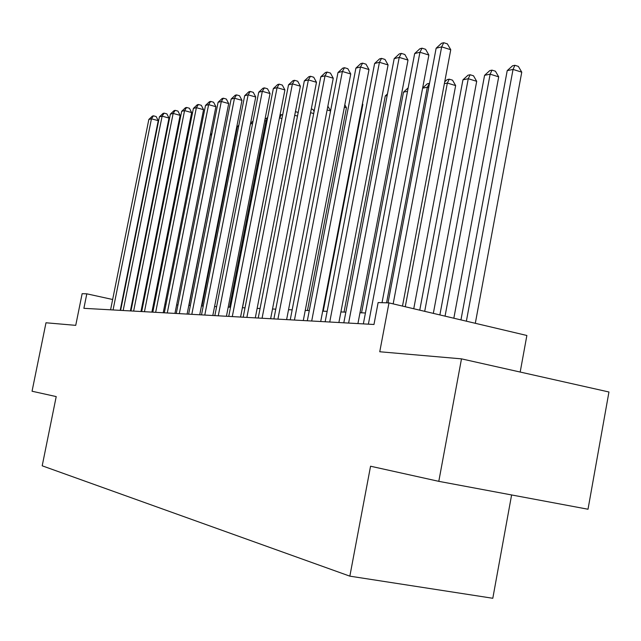 <?xml version="1.0" encoding="UTF-8"?>
<svg xmlns="http://www.w3.org/2000/svg" width="641" height="641" viewBox="0 0 641 641"><rect width="100%" height="100%" fill="white"/><g stroke="black" fill="none" stroke-linecap="round" stroke-linejoin="round"><path stroke-width="0.96" d="M520.188 372.052L526.87 335.483L388.983 302.897L378.118 302.568L373.975 324.482L83.883 308.329L86.815 293.826L82.144 293.682L75.734 325.356L45.992 322.776L32.05 391.234L56.216 396.587L42.194 465.807L349.85 576.155L492.801 598.277L511.606 494.956M438.797 481.343L588.013 509.234L608.95 391.996L461.488 358.856L438.797 481.343L370.554 466.223L349.85 576.155M388.983 302.897L379.752 351.757L461.488 358.856M112.656 299.499L86.815 293.826M365.426 312.984L359.986 312.752M345.852 312.143L340.916 311.935M327.15 311.342L322.679 311.157M309.274 310.581L305.236 310.412M292.168 309.851L288.53 309.699M275.782 309.154L272.513 309.01M260.078 308.481L257.153 308.353M245.006 307.84L242.394 307.728M230.528 307.215L228.212 307.119M216.618 306.622L214.575 306.534M203.237 306.053L201.45 305.973M190.353 305.501L188.807 305.437M177.95 304.972L176.62 304.916M165.987 304.459L164.873 304.411M154.449 303.97L153.528 303.93M143.312 303.489L142.574 303.465M132.559 303.033L131.99 303.009M120.196 310.348L158.239 120.652L151.452 118.809L113.056 309.956M148.84 119.458L152.406 116.085L153.455 115.821L151.452 118.809L148.84 119.458L110.581 309.811M153.455 115.821L156.164 116.558L158.239 120.652M211.586 135.123L210.328 134.786M210.649 133.2L211.602 135.051M130.403 310.917L169 118.048L162.117 116.165L123.168 310.516M159.417 116.838L163.046 113.409L164.136 113.136L162.117 116.165L159.417 116.838L120.612 310.372M164.136 113.136L166.884 113.89L169 118.048M140.964 311.51L180.129 115.348L173.15 113.433L133.624 311.101M170.362 114.13L174.056 110.637L175.177 110.356L173.15 113.433L170.362 114.13L130.98 310.949M175.177 110.356L177.966 111.117L180.129 115.348M151.901 312.119L191.643 112.56L184.568 110.605L144.449 311.702M181.675 111.318L185.441 107.768L186.603 107.472L184.568 110.605L181.675 111.318L141.709 311.55M186.603 107.472L189.432 108.257L191.643 112.56M163.215 312.744L203.558 109.667L196.378 107.672L155.659 312.327M193.39 108.417L197.228 104.804L198.43 104.499L196.378 107.672L193.39 108.417L152.814 312.167M198.43 104.499L201.298 105.3L203.558 109.667M189.023 305.445L222.932 132.759M238.62 126.389L237.322 126.662L201.995 305.997M237.322 126.662L238.853 125.235M252.578 123.489L250.455 123.929M250.559 123.368L253.059 121.045M174.945 313.401L215.905 106.678L208.621 104.643L167.269 312.968M205.521 105.412L209.439 101.727L210.681 101.414L208.621 104.643L205.521 105.412L164.328 312.808M210.681 101.414L213.589 102.231L215.905 106.678M229.542 307.175L266.055 120.692L264.669 120.981M266.993 120.957L266.055 120.692L267.529 118.208M265.005 119.282L267.658 117.543M187.1 314.074L228.693 103.57L221.305 101.494L179.312 313.641M218.092 102.288L222.09 98.538L223.38 98.217L221.305 101.494L218.092 102.288L176.267 313.473M223.38 98.217L226.329 99.051L228.693 103.57M242.506 307.728L279.452 117.912M281.936 118.553L279.572 117.888L281.479 114.627L282.641 114.955M280.021 114.995L281.479 114.627M199.72 314.779L241.969 100.357L234.47 98.233L191.811 314.338M231.137 99.059L235.207 95.237L236.545 94.9L234.47 98.233L231.137 99.059L188.646 314.162M236.545 94.9L239.542 95.749L241.969 100.357M297.488 116.085L294.716 115.3M295.421 111.678L298.201 112.431M212.812 315.508L255.743 97.015L248.131 94.844L204.791 315.06M244.67 95.701L248.828 91.807L250.214 91.455L248.131 94.844L244.67 95.701L201.498 314.875M250.214 91.455L253.259 92.328L255.743 97.015M313.689 113.553L310.589 112.664M311.31 108.954L312.976 109.435L314.082 111.494M226.425 316.261L270.045 93.546L262.321 91.326L218.269 315.813M258.724 92.216L262.97 88.242L264.413 87.881L262.321 91.326L258.724 92.216L214.847 315.62M264.413 87.881L267.497 88.77L270.045 93.546M330.564 110.949L327.118 109.956M327.847 106.19L330.588 110.829M240.575 317.055L284.916 89.94L277.072 87.673L232.29 316.59M273.33 88.594L277.665 84.54L279.172 84.163L277.072 87.673L273.33 88.594L228.733 316.39M279.172 84.163L282.304 85.077L284.916 89.94M307.448 310.5L346.452 107.768L344.353 107.167M344.818 104.787L346.452 107.768M255.294 317.872L300.381 86.19L292.408 83.867L246.881 317.399M288.522 84.828L292.953 80.694L294.515 80.301L292.408 83.867L288.522 84.828L243.179 317.199M294.515 80.301L297.704 81.231L300.381 86.19M323.224 311.181L362.854 104.443L362.341 104.291M362.453 103.706L362.854 104.443M270.63 318.729L316.478 82.288L308.385 79.909L262.073 318.248M304.331 80.91L308.866 76.688L310.5 76.279L308.385 79.909L304.331 80.91L258.219 318.032M310.5 76.279L313.729 77.232L316.478 82.288M286.615 319.619L333.256 78.226L325.027 75.782L277.914 319.13M320.804 76.824L325.444 72.513L327.142 72.08L325.027 75.782L320.804 76.824L273.891 318.906M327.142 72.08L330.427 73.066L333.256 78.226M303.289 320.54L350.747 73.979L342.382 71.48L294.443 320.051M337.975 72.569L342.735 68.154L344.497 67.714L342.382 71.48L337.975 72.569L290.245 319.819M344.497 67.714L347.839 68.715L350.747 73.979M320.7 321.51L369 69.557L360.498 66.984L311.702 321.013M355.899 68.122L360.771 63.611L362.614 63.147L360.498 66.984L355.899 68.122L307.319 320.764M362.614 63.147L366.011 64.18L369 69.557M338.889 322.527L388.069 64.933L379.432 62.289L329.738 322.014M374.616 63.483L379.608 58.868L381.539 58.387L379.432 62.289L374.616 63.483L325.155 321.758M381.539 58.387L384.993 59.445L388.069 64.933M357.926 323.585L408.005 60.102L399.223 57.386L348.616 323.064M394.191 58.635L399.311 53.908L401.33 53.403L399.223 57.386L394.191 58.635L343.816 322.8M401.33 53.403L404.84 54.493L408.005 60.102M382.028 302.688L428.877 55.038L419.943 52.25L368.383 324.17M414.671 53.556L419.927 48.716L422.042 48.187L419.943 52.25L414.671 53.556L363.359 323.889M422.042 48.187L425.608 49.301L428.877 55.038M402.492 306.094L450.751 49.734L441.657 46.865L393.165 303.882M436.136 48.235L441.529 43.276L443.748 42.723L441.657 46.865L436.136 48.235L388.029 302.873M443.748 42.723L447.378 43.868L450.751 49.734M387.148 95.557L385.281 95.942L344.049 312.071M385.281 95.942L387.452 93.947M407.5 91.326L403.477 92.168L361.556 312.816M403.477 92.168L408.157 87.873M386.579 302.824L427.323 87.216L422.603 88.194M428.693 87.625L427.323 87.216L429.478 83.474M422.635 88.065L427.275 83.811L429.23 83.402M413.749 308.754L455.647 85.598L447.346 83.058L444.357 83.675M405.264 306.743L447.346 83.058L449.237 79.172L452.554 80.189L455.647 85.598M444.694 81.888L447.202 79.604L449.237 79.172M433.332 313.377L476.696 81.319L468.259 78.715L462.946 79.821L419.759 310.172M424.703 311.342L468.259 78.715L470.141 74.757L473.507 75.798L476.696 81.319M462.946 79.821L468.01 75.205L470.141 74.757M453.836 318.224L498.706 76.848L490.141 74.172L484.58 75.326L439.878 314.923M445.054 316.149L490.141 74.172L492 70.133L495.429 71.207L498.706 76.848M484.58 75.326L489.772 70.606L492 70.133M475.31 323.296L521.758 72.169L513.04 69.42L507.215 70.63L460.951 319.907M466.376 321.189L513.04 69.42L514.891 65.302L518.369 66.4L521.758 72.169M507.215 70.63L512.552 65.791L514.891 65.302"/></g></svg>
